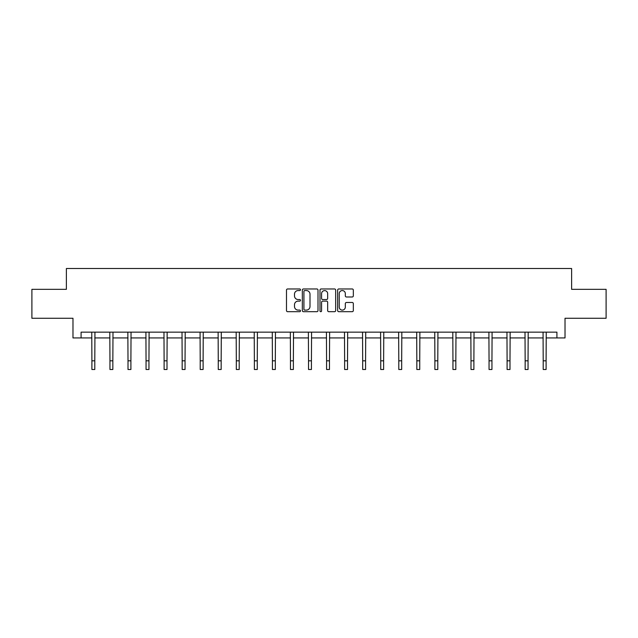 <?xml version="1.0" encoding="UTF-8"?>
<svg xmlns="http://www.w3.org/2000/svg" width="638" height="638" viewBox="0 0 638 638"><rect width="100%" height="100%" fill="white"/><g stroke="black" fill="none" stroke-linecap="round" stroke-linejoin="round"><path stroke-width="0.96" d="M300.482 289.764A0.797 0.797 0 0 0 299.693 288.966L287.618 288.966A1.132 1.132 0 0 0 286.486 290.107L286.486 310.554A1.132 1.132 0 0 0 287.618 311.687L299.693 311.687A0.797 0.797 0 0 0 300.482 310.889A0.797 0.797 0 0 0 299.693 310.1L298.129 310.1A3.637 3.637 0 0 1 294.493 306.463L294.493 304.757A3.637 3.637 0 0 1 298.129 301.12L299.693 301.12A0.797 0.797 0 0 0 300.482 300.331A0.797 0.797 0 0 0 299.693 299.533L298.129 299.533A3.637 3.637 0 0 1 294.493 295.896L294.493 294.198A3.637 3.637 0 0 1 298.129 290.561L299.693 290.561A0.797 0.797 0 0 0 300.482 289.764M352.192 296.981A1.132 1.132 0 0 0 353.332 295.841L353.332 290.107A1.132 1.132 0 0 0 352.192 288.966L338.794 288.966A1.132 1.132 0 0 0 337.654 290.107L337.654 310.554A1.132 1.132 0 0 0 338.794 311.687L352.192 311.687A1.132 1.132 0 0 0 353.332 310.554L353.332 303.624A1.132 1.132 0 0 0 352.192 302.484L346.458 302.484A1.132 1.132 0 0 0 345.325 303.624L345.325 307.061A3.038 3.038 0 0 1 342.287 310.1A3.038 3.038 0 0 1 339.249 307.061L339.249 293.6A3.038 3.038 0 0 1 342.287 290.561A3.038 3.038 0 0 1 345.325 293.6L345.325 295.841A1.132 1.132 0 0 0 346.458 296.981L352.192 296.981M81.082 337.941L81.082 332.151L556.918 332.151L556.918 337.941L565.021 337.941L565.021 318.266L606.1 318.266L606.1 289.333L571.616 289.333L571.616 268.502L66.384 268.502L66.384 289.333L31.9 289.333L31.9 318.266L72.979 318.266L72.979 337.941L91.904 337.941M318.003 290.107A1.132 1.132 0 0 0 316.871 288.966L303.465 288.966A1.132 1.132 0 0 0 302.332 290.107L302.332 310.554A1.132 1.132 0 0 0 303.465 311.687L316.871 311.687A1.132 1.132 0 0 0 318.003 310.554L318.003 290.107M321.129 288.966L334.535 288.966A1.132 1.132 0 0 1 335.668 290.107L335.668 310.554A1.132 1.132 0 0 1 334.535 311.687L328.793 311.687A1.132 1.132 0 0 1 327.661 310.554L327.661 302.26A1.132 1.132 0 0 0 326.528 301.12L322.716 301.12A1.132 1.132 0 0 0 321.584 302.26L321.584 310.889A0.797 0.797 0 0 1 320.786 311.687A0.797 0.797 0 0 1 319.997 310.889L319.997 290.107A1.132 1.132 0 0 1 321.129 288.966M94.791 337.941L109.951 337.941M112.846 337.941L128.007 337.941M130.902 337.941L146.054 337.941M148.949 337.941L164.11 337.941M167.004 337.941L182.165 337.941M185.052 337.941L200.212 337.941M203.107 337.941L218.268 337.941M221.163 337.941L236.315 337.941M239.21 337.941L254.371 337.941M257.266 337.941L272.426 337.941M275.313 337.941L290.473 337.941M293.368 337.941L308.529 337.941M311.424 337.941L326.576 337.941M329.471 337.941L344.632 337.941M347.527 337.941L362.687 337.941M365.574 337.941L380.734 337.941M383.629 337.941L398.79 337.941M401.685 337.941L416.837 337.941M419.732 337.941L434.893 337.941M437.788 337.941L452.948 337.941M455.835 337.941L470.996 337.941M473.89 337.941L489.051 337.941M491.946 337.941L507.098 337.941M509.993 337.941L525.154 337.941M528.049 337.941L543.209 337.941M546.096 337.941L556.918 337.941M304.717 290.561A0.797 0.797 0 0 0 303.919 291.359L303.919 309.302A0.797 0.797 0 0 0 304.717 310.1L306.36 310.1A3.637 3.637 0 0 0 309.996 306.463L309.996 294.198A3.637 3.637 0 0 0 306.36 290.561L304.717 290.561M327.661 293.655A3.038 3.038 0 0 0 324.622 290.617A3.038 3.038 0 0 0 321.584 293.655L321.584 298.401A1.132 1.132 0 0 0 322.716 299.533L326.528 299.533A1.132 1.132 0 0 0 327.661 298.401L327.661 293.655M91.752 332.151L91.904 360.813L94.791 360.813L94.942 332.151M91.904 360.813L91.904 369.498L94.791 369.498L94.791 360.813M109.808 332.151L109.951 360.813L112.846 360.813L112.99 332.151M109.951 360.813L109.951 369.498L112.846 369.498L112.846 360.813M127.855 332.151L128.007 360.813L130.902 360.813L131.045 332.151M128.007 360.813L128.007 369.498L130.902 369.498L130.902 360.813M145.911 332.151L146.054 360.813L148.949 360.813L149.101 332.151M146.054 360.813L146.054 369.498L148.949 369.498L148.949 360.813M163.966 332.151L164.11 360.813L167.004 360.813L167.148 332.151M164.11 360.813L164.11 369.498L167.004 369.498L167.004 360.813M182.013 332.151L182.165 360.813L185.052 360.813L185.203 332.151M182.165 360.813L182.165 369.498L185.052 369.498L185.052 360.813M200.069 332.151L200.212 360.813L203.107 360.813L203.251 332.151M200.212 360.813L200.212 369.498L203.107 369.498L203.107 360.813M218.116 332.151L218.268 360.813L221.163 360.813L221.306 332.151M218.268 360.813L218.268 369.498L221.163 369.498L221.163 360.813M236.172 332.151L236.315 360.813L239.21 360.813L239.362 332.151M236.315 360.813L236.315 369.498L239.21 369.498L239.21 360.813M254.227 332.151L254.371 360.813L257.266 360.813L257.409 332.151M254.371 360.813L254.371 369.498L257.266 369.498L257.266 360.813M272.274 332.151L272.426 360.813L275.313 360.813L275.464 332.151M272.426 360.813L272.426 369.498L275.313 369.498L275.313 360.813M290.33 332.151L290.473 360.813L293.368 360.813L293.512 332.151M290.473 360.813L290.473 369.498L293.368 369.498L293.368 360.813M308.377 332.151L308.529 360.813L311.424 360.813L311.567 332.151M308.529 360.813L308.529 369.498L311.424 369.498L311.424 360.813M326.433 332.151L326.576 360.813L329.471 360.813L329.623 332.151M326.576 360.813L326.576 369.498L329.471 369.498L329.471 360.813M344.488 332.151L344.632 360.813L347.527 360.813L347.67 332.151M344.632 360.813L344.632 369.498L347.527 369.498L347.527 360.813M362.536 332.151L362.687 360.813L365.574 360.813L365.726 332.151M362.687 360.813L362.687 369.498L365.574 369.498L365.574 360.813M380.591 332.151L380.734 360.813L383.629 360.813L383.773 332.151M380.734 360.813L380.734 369.498L383.629 369.498L383.629 360.813M398.638 332.151L398.79 360.813L401.685 360.813L401.828 332.151M398.79 360.813L398.79 369.498L401.685 369.498L401.685 360.813M416.694 332.151L416.837 360.813L419.732 360.813L419.884 332.151M416.837 360.813L416.837 369.498L419.732 369.498L419.732 360.813M434.749 332.151L434.893 360.813L437.788 360.813L437.931 332.151M434.893 360.813L434.893 369.498L437.788 369.498L437.788 360.813M452.797 332.151L452.948 360.813L455.835 360.813L455.987 332.151M452.948 360.813L452.948 369.498L455.835 369.498L455.835 360.813M470.852 332.151L470.996 360.813L473.89 360.813L474.034 332.151M470.996 360.813L470.996 369.498L473.89 369.498L473.89 360.813M488.899 332.151L489.051 360.813L491.946 360.813L492.089 332.151M489.051 360.813L489.051 369.498L491.946 369.498L491.946 360.813M506.955 332.151L507.098 360.813L509.993 360.813L510.145 332.151M507.098 360.813L507.098 369.498L509.993 369.498L509.993 360.813M525.01 332.151L525.154 360.813L528.049 360.813L528.192 332.151M525.154 360.813L525.154 369.498L528.049 369.498L528.049 360.813M543.058 332.151L543.209 360.813L546.096 360.813L546.248 332.151M543.209 360.813L543.209 369.498L546.096 369.498L546.096 360.813"/></g></svg>
